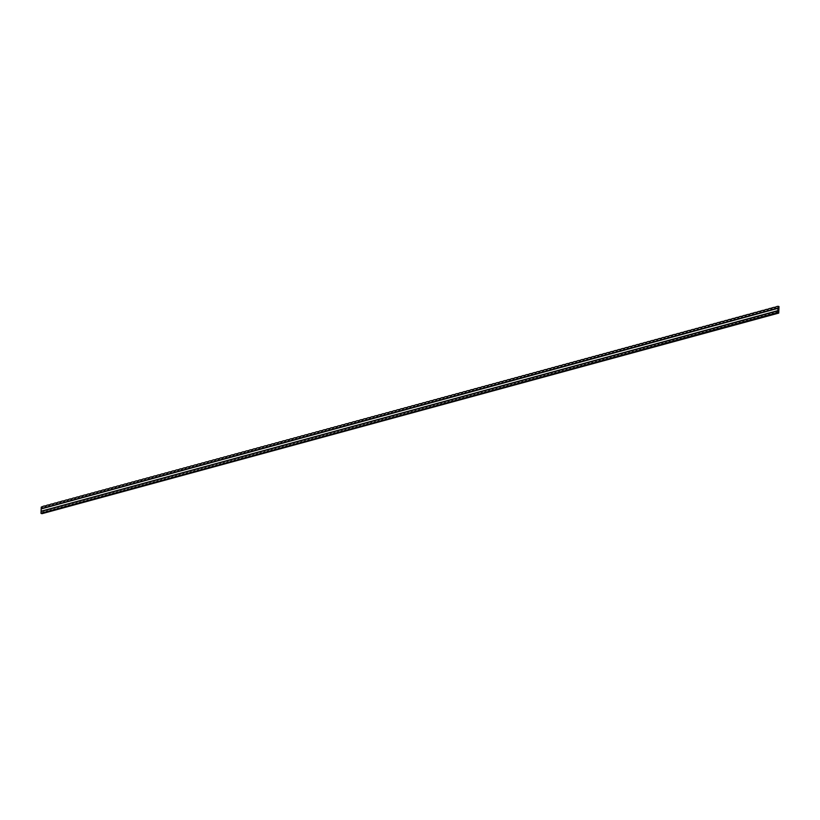 <?xml version="1.0" encoding="UTF-8"?>
<svg xmlns="http://www.w3.org/2000/svg" width="820" height="820" viewBox="0 0 820 820"><rect width="100%" height="100%" fill="white"/><g stroke="black" fill="none" stroke-linecap="round" stroke-linejoin="round"><path stroke-width="1.23" d="M41.082 511.219L777.852 310.636L777.944 308.34L41.174 508.923L41.082 511.219L777.842 310.954L41.195 511.424M778.016 306.588A3.126 2.091 109.6 0 1 777.698 306.516A3.126 2.091 109.6 0 1 777.421 306.383A3.126 0.984 -177.7 0 0 778.313 306.311L777.944 308.34M778.313 306.311L779 306.557L778.733 313.096L777.77 312.758L777.842 310.954M777.965 308.012L41.195 508.595L41.246 507.18A3.126 2.091 109.6 0 0 43.101 506.299L44.331 505.96A3.126 0.984 -177.7 0 0 46.791 505.294A3.126 2.091 109.6 0 1 44.608 506.104A3.126 2.091 109.6 0 1 44.331 505.96M777.421 306.383L776.191 306.721A3.126 2.091 109.6 0 1 774.018 307.52A3.126 2.091 109.6 0 1 773.731 307.387L772.512 307.726A3.126 2.091 109.6 0 1 770.328 308.525A3.126 2.091 109.6 0 1 770.052 308.392L768.822 308.72A3.126 2.091 109.6 0 1 766.649 309.529A3.126 2.091 109.6 0 1 766.372 309.396L765.142 309.724A3.126 2.091 109.6 0 1 762.969 310.534A3.126 2.091 109.6 0 1 762.682 310.39L761.452 310.729A3.126 2.091 109.6 0 1 759.279 311.538A3.126 2.091 109.6 0 1 759.002 311.395L757.772 311.733A3.126 2.091 109.6 0 1 755.599 312.533A3.126 2.091 109.6 0 1 755.312 312.399L754.092 312.738A3.126 2.091 109.6 0 1 751.909 313.537A3.126 2.091 109.6 0 1 751.632 313.404L750.402 313.742A3.126 2.091 109.6 0 1 748.229 314.542A3.126 2.091 109.6 0 1 747.953 314.409L746.723 314.736A3.126 2.091 109.6 0 1 744.55 315.546A3.126 2.091 109.6 0 1 744.263 315.413L743.033 315.741A3.126 2.091 109.6 0 1 740.86 316.551A3.126 2.091 109.6 0 1 740.583 316.417L739.353 316.745A3.126 2.091 109.6 0 1 737.18 317.555A3.126 2.091 109.6 0 1 736.893 317.412L735.673 317.75A3.126 2.091 109.6 0 1 733.49 318.549A3.126 2.091 109.6 0 1 733.213 318.416L731.983 318.755A3.126 2.091 109.6 0 1 729.81 319.554A3.126 2.091 109.6 0 1 729.533 319.421L728.303 319.759A3.126 2.091 109.6 0 1 726.13 320.558A3.126 2.091 109.6 0 1 725.843 320.425L724.614 320.763A3.126 2.091 109.6 0 1 722.441 321.563A3.126 2.091 109.6 0 1 722.164 321.43L720.934 321.758A3.126 2.091 109.6 0 1 718.761 322.567A3.126 2.091 109.6 0 1 718.474 322.434L717.254 322.762A3.126 2.091 109.6 0 1 715.071 323.572A3.126 2.091 109.6 0 1 714.794 323.428L713.564 323.767A3.126 2.091 109.6 0 1 711.391 324.577A3.126 2.091 109.6 0 1 711.114 324.433L709.884 324.771A3.126 2.091 109.6 0 1 707.711 325.571A3.126 2.091 109.6 0 1 707.424 325.438L706.194 325.776A3.126 2.091 109.6 0 1 704.021 326.575A3.126 2.091 109.6 0 1 703.745 326.442L702.514 326.78A3.126 2.091 109.6 0 1 700.341 327.58A3.126 2.091 109.6 0 1 700.054 327.446L698.835 327.774A3.126 2.091 109.6 0 1 696.651 328.584A3.126 2.091 109.6 0 1 696.375 328.451L695.145 328.779A3.126 2.091 109.6 0 1 692.972 329.589A3.126 2.091 109.6 0 1 692.695 329.455L691.465 329.784A3.126 2.091 109.6 0 1 689.292 330.593A3.126 2.091 109.6 0 1 689.005 330.45L687.775 330.788A3.126 2.091 109.6 0 1 685.602 331.587A3.126 2.091 109.6 0 1 685.325 331.454L684.095 331.792A3.126 2.091 109.6 0 1 681.922 332.592A3.126 2.091 109.6 0 1 681.635 332.459L680.415 332.797A3.126 2.091 109.6 0 1 678.232 333.596A3.126 2.091 109.6 0 1 677.955 333.463L676.726 333.801A3.126 2.091 109.6 0 1 674.553 334.601A3.126 2.091 109.6 0 1 674.276 334.468L673.046 334.796A3.126 2.091 109.6 0 1 670.873 335.606A3.126 2.091 109.6 0 1 670.586 335.472L669.356 335.8A3.126 2.091 109.6 0 1 667.183 336.61A3.126 2.091 109.6 0 1 666.906 336.466L665.676 336.805A3.126 2.091 109.6 0 1 663.503 337.614A3.126 2.091 109.6 0 1 663.216 337.471L661.996 337.809A3.126 2.091 109.6 0 1 659.813 338.609A3.126 2.091 109.6 0 1 659.536 338.476L658.306 338.814A3.126 2.091 109.6 0 1 656.133 339.613A3.126 2.091 109.6 0 1 655.856 339.48L654.626 339.818A3.126 2.091 109.6 0 1 652.453 340.618A3.126 2.091 109.6 0 1 652.166 340.484L650.936 340.812A3.126 2.091 109.6 0 1 648.764 341.622A3.126 2.091 109.6 0 1 648.487 341.489L647.257 341.817A3.126 2.091 109.6 0 1 645.084 342.627A3.126 2.091 109.6 0 1 644.797 342.493L643.577 342.821A3.126 2.091 109.6 0 1 641.394 343.631A3.126 2.091 109.6 0 1 641.117 343.488L639.887 343.826A3.126 2.091 109.6 0 1 637.714 344.625A3.126 2.091 109.6 0 1 637.437 344.492L636.207 344.83A3.126 2.091 109.6 0 1 634.034 345.63A3.126 2.091 109.6 0 1 633.747 345.497L632.517 345.835A3.126 2.091 109.6 0 1 630.344 346.635A3.126 2.091 109.6 0 1 630.067 346.501L628.837 346.839A3.126 2.091 109.6 0 1 626.664 347.639A3.126 2.091 109.6 0 1 626.377 347.506L625.158 347.834A3.126 2.091 109.6 0 1 622.974 348.643A3.126 2.091 109.6 0 1 622.698 348.51L621.468 348.838A3.126 2.091 109.6 0 1 619.295 349.648A3.126 2.091 109.6 0 1 619.018 349.505L617.788 349.843A3.126 2.091 109.6 0 1 615.615 350.652A3.126 2.091 109.6 0 1 615.328 350.509L614.098 350.847A3.126 2.091 109.6 0 1 611.925 351.647A3.126 2.091 109.6 0 1 611.648 351.513L610.418 351.852A3.126 2.091 109.6 0 1 608.245 352.651A3.126 2.091 109.6 0 1 607.958 352.518L606.739 352.856A3.126 2.091 109.6 0 1 604.555 353.656A3.126 2.091 109.6 0 1 604.278 353.522L603.048 353.851A3.126 2.091 109.6 0 1 600.875 354.66A3.126 2.091 109.6 0 1 600.599 354.527L599.369 354.855A3.126 2.091 109.6 0 1 597.185 355.665A3.126 2.091 109.6 0 1 596.909 355.531L595.679 355.859A3.126 2.091 109.6 0 1 593.506 356.669A3.126 2.091 109.6 0 1 593.229 356.526L591.999 356.864A3.126 2.091 109.6 0 1 589.826 357.663A3.126 2.091 109.6 0 1 589.539 357.53L588.319 357.868A3.126 2.091 109.6 0 1 586.136 358.668A3.126 2.091 109.6 0 1 585.859 358.535L584.629 358.873A3.126 2.091 109.6 0 1 582.456 359.672A3.126 2.091 109.6 0 1 582.179 359.539L580.949 359.877A3.126 2.091 109.6 0 1 578.766 360.677A3.126 2.091 109.6 0 1 578.489 360.544L577.259 360.872A3.126 2.091 109.6 0 1 575.086 361.681A3.126 2.091 109.6 0 1 574.81 361.548L573.58 361.876A3.126 2.091 109.6 0 1 571.407 362.686A3.126 2.091 109.6 0 1 571.12 362.542L569.9 362.881A3.126 2.091 109.6 0 1 567.717 363.69A3.126 2.091 109.6 0 1 567.44 363.547L566.21 363.885A3.126 2.091 109.6 0 1 564.037 364.685A3.126 2.091 109.6 0 1 563.76 364.551L562.53 364.89A3.126 2.091 109.6 0 1 560.347 365.689A3.126 2.091 109.6 0 1 560.07 365.556L558.84 365.894A3.126 2.091 109.6 0 1 556.667 366.694A3.126 2.091 109.6 0 1 556.39 366.56L555.16 366.888A3.126 2.091 109.6 0 1 552.987 367.698A3.126 2.091 109.6 0 1 552.701 367.565L551.481 367.893A3.126 2.091 109.6 0 1 549.297 368.703A3.126 2.091 109.6 0 1 549.021 368.569L547.791 368.897A3.126 2.091 109.6 0 1 545.618 369.707A3.126 2.091 109.6 0 1 545.341 369.564L544.111 369.902A3.126 2.091 109.6 0 1 541.928 370.702A3.126 2.091 109.6 0 1 541.651 370.568L540.421 370.906A3.126 2.091 109.6 0 1 538.248 371.706A3.126 2.091 109.6 0 1 537.971 371.573L536.741 371.911A3.126 2.091 109.6 0 1 534.568 372.71A3.126 2.091 109.6 0 1 534.281 372.577L533.061 372.915A3.126 2.091 109.6 0 1 530.878 373.715A3.126 2.091 109.6 0 1 530.601 373.582L529.371 373.91A3.126 2.091 109.6 0 1 527.198 374.719A3.126 2.091 109.6 0 1 526.922 374.586L525.692 374.914A3.126 2.091 109.6 0 1 523.508 375.724A3.126 2.091 109.6 0 1 523.232 375.58L522.002 375.919A3.126 2.091 109.6 0 1 519.829 376.728A3.126 2.091 109.6 0 1 519.552 376.585L518.322 376.923A3.126 2.091 109.6 0 1 516.149 377.723A3.126 2.091 109.6 0 1 515.862 377.589L514.642 377.928A3.126 2.091 109.6 0 1 512.459 378.727A3.126 2.091 109.6 0 1 512.182 378.594L510.952 378.932A3.126 2.091 109.6 0 1 508.779 379.732A3.126 2.091 109.6 0 1 508.502 379.598L507.272 379.926A3.126 2.091 109.6 0 1 505.089 380.736A3.126 2.091 109.6 0 1 504.812 380.603L503.582 380.931A3.126 2.091 109.6 0 1 501.409 381.741A3.126 2.091 109.6 0 1 501.133 381.607L499.903 381.935A3.126 2.091 109.6 0 1 497.73 382.745A3.126 2.091 109.6 0 1 497.443 382.602L496.223 382.94A3.126 2.091 109.6 0 1 494.04 383.739A3.126 2.091 109.6 0 1 493.763 383.606L492.533 383.944A3.126 2.091 109.6 0 1 490.36 384.744A3.126 2.091 109.6 0 1 490.083 384.611L488.853 384.949A3.126 2.091 109.6 0 1 486.67 385.748A3.126 2.091 109.6 0 1 486.393 385.615L485.163 385.953A3.126 2.091 109.6 0 1 482.99 386.753A3.126 2.091 109.6 0 1 482.713 386.62L481.483 386.948A3.126 2.091 109.6 0 1 479.31 387.757A3.126 2.091 109.6 0 1 479.023 387.624L477.804 387.952A3.126 2.091 109.6 0 1 475.62 388.762A3.126 2.091 109.6 0 1 475.344 388.618L474.114 388.957A3.126 2.091 109.6 0 1 471.941 389.766A3.126 2.091 109.6 0 1 471.664 389.623L470.434 389.961A3.126 2.091 109.6 0 1 468.251 390.761A3.126 2.091 109.6 0 1 467.974 390.627L466.744 390.966A3.126 2.091 109.6 0 1 464.571 391.765A3.126 2.091 109.6 0 1 464.294 391.632L463.064 391.97A3.126 2.091 109.6 0 1 460.891 392.77A3.126 2.091 109.6 0 1 460.604 392.636L459.384 392.964A3.126 2.091 109.6 0 1 457.201 393.774A3.126 2.091 109.6 0 1 456.924 393.641L455.694 393.969A3.126 2.091 109.6 0 1 453.521 394.779A3.126 2.091 109.6 0 1 453.245 394.645L452.015 394.973A3.126 2.091 109.6 0 1 449.831 395.783A3.126 2.091 109.6 0 1 449.555 395.64L448.325 395.978A3.126 2.091 109.6 0 1 446.152 396.777A3.126 2.091 109.6 0 1 445.875 396.644L444.645 396.982A3.126 2.091 109.6 0 1 442.472 397.782A3.126 2.091 109.6 0 1 442.185 397.649L440.965 397.987A3.126 2.091 109.6 0 1 438.782 398.786A3.126 2.091 109.6 0 1 438.505 398.653L437.275 398.991A3.126 2.091 109.6 0 1 435.102 399.791A3.126 2.091 109.6 0 1 434.825 399.658L433.595 399.986A3.126 2.091 109.6 0 1 431.412 400.795A3.126 2.091 109.6 0 1 431.135 400.662L429.905 400.99A3.126 2.091 109.6 0 1 427.732 401.8A3.126 2.091 109.6 0 1 427.456 401.656L426.226 401.995A3.126 2.091 109.6 0 1 424.053 402.804A3.126 2.091 109.6 0 1 423.766 402.661L422.546 402.999A3.126 2.091 109.6 0 1 420.363 403.799A3.126 2.091 109.6 0 1 420.086 403.665L418.856 404.004A3.126 2.091 109.6 0 1 416.683 404.803A3.126 2.091 109.6 0 1 416.406 404.67L415.176 405.008A3.126 2.091 109.6 0 1 412.993 405.808A3.126 2.091 109.6 0 1 412.716 405.674L411.486 406.002A3.126 2.091 109.6 0 1 409.313 406.812A3.126 2.091 109.6 0 1 409.036 406.679L407.806 407.007A3.126 2.091 109.6 0 1 405.633 407.817A3.126 2.091 109.6 0 1 405.346 407.683L404.127 408.011A3.126 2.091 109.6 0 1 401.943 408.821A3.126 2.091 109.6 0 1 401.667 408.678L400.437 409.016A3.126 2.091 109.6 0 1 398.264 409.815A3.126 2.091 109.6 0 1 397.987 409.682L396.757 410.02A3.126 2.091 109.6 0 1 394.574 410.82A3.126 2.091 109.6 0 1 394.297 410.687L393.067 411.025A3.126 2.091 109.6 0 1 390.894 411.824A3.126 2.091 109.6 0 1 390.617 411.691L389.387 412.029A3.126 2.091 109.6 0 1 387.214 412.829A3.126 2.091 109.6 0 1 386.927 412.696L385.707 413.024A3.126 2.091 109.6 0 1 383.524 413.833A3.126 2.091 109.6 0 1 383.247 413.7L382.017 414.028A3.126 2.091 109.6 0 1 379.844 414.838A3.126 2.091 109.6 0 1 379.568 414.694L378.338 415.033A3.126 2.091 109.6 0 1 376.154 415.842A3.126 2.091 109.6 0 1 375.878 415.699L374.648 416.037A3.126 2.091 109.6 0 1 372.475 416.837A3.126 2.091 109.6 0 1 372.198 416.703L370.968 417.042A3.126 2.091 109.6 0 1 368.795 417.841A3.126 2.091 109.6 0 1 368.508 417.708L367.288 418.046A3.126 2.091 109.6 0 1 365.105 418.846A3.126 2.091 109.6 0 1 364.828 418.712L363.598 419.04A3.126 2.091 109.6 0 1 361.425 419.85A3.126 2.091 109.6 0 1 361.148 419.717L359.918 420.045A3.126 2.091 109.6 0 1 357.735 420.855A3.126 2.091 109.6 0 1 357.458 420.721L356.228 421.049A3.126 2.091 109.6 0 1 354.055 421.859A3.126 2.091 109.6 0 1 353.779 421.716L352.549 422.054A3.126 2.091 109.6 0 1 350.376 422.853A3.126 2.091 109.6 0 1 350.089 422.72L348.869 423.058A3.126 2.091 109.6 0 1 346.686 423.858A3.126 2.091 109.6 0 1 346.409 423.725L345.179 424.063A3.126 2.091 109.6 0 1 343.006 424.862A3.126 2.091 109.6 0 1 342.729 424.729L341.499 425.067A3.126 2.091 109.6 0 1 339.316 425.867A3.126 2.091 109.6 0 1 339.039 425.734L337.809 426.062A3.126 2.091 109.6 0 1 335.636 426.871A3.126 2.091 109.6 0 1 335.359 426.738L334.13 427.066A3.126 2.091 109.6 0 1 331.957 427.876A3.126 2.091 109.6 0 1 331.669 427.732L330.45 428.071A3.126 2.091 109.6 0 1 328.266 428.88A3.126 2.091 109.6 0 1 327.99 428.737L326.76 429.075A3.126 2.091 109.6 0 1 324.587 429.875A3.126 2.091 109.6 0 1 324.31 429.741L323.08 430.08A3.126 2.091 109.6 0 1 320.897 430.879A3.126 2.091 109.6 0 1 320.62 430.746L319.39 431.084A3.126 2.091 109.6 0 1 317.217 431.884A3.126 2.091 109.6 0 1 316.94 431.75L315.71 432.078A3.126 2.091 109.6 0 1 313.537 432.888A3.126 2.091 109.6 0 1 313.25 432.755L312.03 433.083A3.126 2.091 109.6 0 1 309.847 433.893A3.126 2.091 109.6 0 1 309.57 433.759L308.34 434.087A3.126 2.091 109.6 0 1 306.167 434.897A3.126 2.091 109.6 0 1 305.891 434.754L304.661 435.092A3.126 2.091 109.6 0 1 302.478 435.891A3.126 2.091 109.6 0 1 302.201 435.758L300.971 436.096A3.126 2.091 109.6 0 1 298.798 436.896A3.126 2.091 109.6 0 1 298.521 436.763L297.291 437.101A3.126 2.091 109.6 0 1 295.118 437.9A3.126 2.091 109.6 0 1 294.831 437.767L293.611 438.106A3.126 2.091 109.6 0 1 291.428 438.905A3.126 2.091 109.6 0 1 291.151 438.772L289.921 439.1A3.126 2.091 109.6 0 1 287.748 439.909A3.126 2.091 109.6 0 1 287.471 439.776L286.241 440.104A3.126 2.091 109.6 0 1 284.058 440.914A3.126 2.091 109.6 0 1 283.781 440.77L282.551 441.109A3.126 2.091 109.6 0 1 280.378 441.918A3.126 2.091 109.6 0 1 280.102 441.775L278.872 442.113A3.126 2.091 109.6 0 1 276.699 442.913A3.126 2.091 109.6 0 1 276.412 442.779L275.192 443.118A3.126 2.091 109.6 0 1 273.009 443.917A3.126 2.091 109.6 0 1 272.732 443.784L271.502 444.122A3.126 2.091 109.6 0 1 269.329 444.922A3.126 2.091 109.6 0 1 269.052 444.788L267.822 445.116A3.126 2.091 109.6 0 1 265.639 445.926A3.126 2.091 109.6 0 1 265.362 445.793L264.132 446.121A3.126 2.091 109.6 0 1 261.959 446.931A3.126 2.091 109.6 0 1 261.683 446.797L260.452 447.125A3.126 2.091 109.6 0 1 258.279 447.935A3.126 2.091 109.6 0 1 257.992 447.792L256.773 448.13A3.126 2.091 109.6 0 1 254.589 448.929A3.126 2.091 109.6 0 1 254.313 448.796L253.083 449.134A3.126 2.091 109.6 0 1 250.91 449.934A3.126 2.091 109.6 0 1 250.633 449.801L249.403 450.139A3.126 2.091 109.6 0 1 247.22 450.938A3.126 2.091 109.6 0 1 246.943 450.805L245.713 451.143A3.126 2.091 109.6 0 1 243.54 451.943A3.126 2.091 109.6 0 1 243.263 451.81L242.033 452.138A3.126 2.091 109.6 0 1 239.86 452.947A3.126 2.091 109.6 0 1 239.573 452.814L238.353 453.142A3.126 2.091 109.6 0 1 236.17 453.952A3.126 2.091 109.6 0 1 235.893 453.808L234.663 454.147A3.126 2.091 109.6 0 1 232.49 454.956A3.126 2.091 109.6 0 1 232.214 454.813L230.984 455.151A3.126 2.091 109.6 0 1 228.8 455.951A3.126 2.091 109.6 0 1 228.524 455.817L227.294 456.156A3.126 2.091 109.6 0 1 225.121 456.955A3.126 2.091 109.6 0 1 224.844 456.822L223.614 457.16A3.126 2.091 109.6 0 1 221.441 457.96A3.126 2.091 109.6 0 1 221.154 457.827L219.934 458.154A3.126 2.091 109.6 0 1 217.751 458.964A3.126 2.091 109.6 0 1 217.474 458.831L216.244 459.159A3.126 2.091 109.6 0 1 214.071 459.969A3.126 2.091 109.6 0 1 213.794 459.835L212.564 460.163A3.126 2.091 109.6 0 1 210.381 460.973A3.126 2.091 109.6 0 1 210.104 460.83L208.874 461.168A3.126 2.091 109.6 0 1 206.701 461.967A3.126 2.091 109.6 0 1 206.425 461.834L205.195 462.172A3.126 2.091 109.6 0 1 203.022 462.972A3.126 2.091 109.6 0 1 202.735 462.839L201.515 463.177A3.126 2.091 109.6 0 1 199.332 463.976A3.126 2.091 109.6 0 1 199.055 463.843L197.825 464.181A3.126 2.091 109.6 0 1 195.652 464.981A3.126 2.091 109.6 0 1 195.375 464.848L194.145 465.176A3.126 2.091 109.6 0 1 191.962 465.985A3.126 2.091 109.6 0 1 191.685 465.852L190.455 466.18A3.126 2.091 109.6 0 1 188.282 466.99A3.126 2.091 109.6 0 1 188.005 466.846L186.775 467.185A3.126 2.091 109.6 0 1 184.602 467.994A3.126 2.091 109.6 0 1 184.315 467.851L183.096 468.189A3.126 2.091 109.6 0 1 180.912 468.989A3.126 2.091 109.6 0 1 180.636 468.855L179.406 469.194A3.126 2.091 109.6 0 1 177.233 469.993A3.126 2.091 109.6 0 1 176.956 469.86L175.726 470.198A3.126 2.091 109.6 0 1 173.543 470.998A3.126 2.091 109.6 0 1 173.266 470.864L172.036 471.192A3.126 2.091 109.6 0 1 169.863 472.002A3.126 2.091 109.6 0 1 169.586 471.869L168.356 472.197A3.126 2.091 109.6 0 1 166.183 473.007A3.126 2.091 109.6 0 1 165.896 472.873L164.676 473.202A3.126 2.091 109.6 0 1 162.493 474.011A3.126 2.091 109.6 0 1 162.216 473.868L160.986 474.206A3.126 2.091 109.6 0 1 158.813 475.005A3.126 2.091 109.6 0 1 158.537 474.872L157.307 475.21A3.126 2.091 109.6 0 1 155.123 476.01A3.126 2.091 109.6 0 1 154.847 475.877L153.617 476.215A3.126 2.091 109.6 0 1 151.444 477.014A3.126 2.091 109.6 0 1 151.167 476.881L149.937 477.219A3.126 2.091 109.6 0 1 147.764 478.019A3.126 2.091 109.6 0 1 147.477 477.886L146.257 478.214A3.126 2.091 109.6 0 1 144.074 479.023A3.126 2.091 109.6 0 1 143.797 478.89L142.567 479.218A3.126 2.091 109.6 0 1 140.394 480.028A3.126 2.091 109.6 0 1 140.117 479.884L138.887 480.223A3.126 2.091 109.6 0 1 136.704 481.032A3.126 2.091 109.6 0 1 136.427 480.889L135.197 481.227A3.126 2.091 109.6 0 1 133.024 482.027A3.126 2.091 109.6 0 1 132.748 481.893L131.518 482.232A3.126 2.091 109.6 0 1 129.345 483.031A3.126 2.091 109.6 0 1 129.058 482.898L127.838 483.236A3.126 2.091 109.6 0 1 125.655 484.036A3.126 2.091 109.6 0 1 125.378 483.902L124.148 484.23A3.126 2.091 109.6 0 1 121.975 485.04A3.126 2.091 109.6 0 1 121.698 484.907L120.468 485.235A3.126 2.091 109.6 0 1 118.285 486.045A3.126 2.091 109.6 0 1 118.008 485.911L116.778 486.239A3.126 2.091 109.6 0 1 114.605 487.049A3.126 2.091 109.6 0 1 114.328 486.906L113.098 487.244A3.126 2.091 109.6 0 1 110.925 488.043A3.126 2.091 109.6 0 1 110.638 487.91L109.419 488.248A3.126 2.091 109.6 0 1 107.236 489.048A3.126 2.091 109.6 0 1 106.959 488.915L105.729 489.253A3.126 2.091 109.6 0 1 103.556 490.053A3.126 2.091 109.6 0 1 103.279 489.919L102.049 490.257A3.126 2.091 109.6 0 1 99.866 491.057A3.126 2.091 109.6 0 1 99.589 490.924L98.359 491.252A3.126 2.091 109.6 0 1 96.186 492.061A3.126 2.091 109.6 0 1 95.909 491.928L94.679 492.256A3.126 2.091 109.6 0 1 92.506 493.066A3.126 2.091 109.6 0 1 92.219 492.922L90.999 493.261A3.126 2.091 109.6 0 1 88.816 494.07A3.126 2.091 109.6 0 1 88.539 493.927L87.309 494.265A3.126 2.091 109.6 0 1 85.136 495.065A3.126 2.091 109.6 0 1 84.86 494.931L83.63 495.27A3.126 2.091 109.6 0 1 81.446 496.069A3.126 2.091 109.6 0 1 81.17 495.936L79.94 496.274A3.126 2.091 109.6 0 1 77.767 497.074A3.126 2.091 109.6 0 1 77.49 496.94L76.26 497.268A3.126 2.091 109.6 0 1 74.087 498.078A3.126 2.091 109.6 0 1 73.8 497.945L72.58 498.273A3.126 2.091 109.6 0 1 70.397 499.083A3.126 2.091 109.6 0 1 70.12 498.949L68.89 499.277A3.126 2.091 109.6 0 1 66.717 500.087A3.126 2.091 109.6 0 1 66.44 499.944L65.21 500.282A3.126 2.091 109.6 0 1 63.027 501.081A3.126 2.091 109.6 0 1 62.75 500.948L61.52 501.286A3.126 2.091 109.6 0 1 59.347 502.086A3.126 2.091 109.6 0 1 59.071 501.953L57.841 502.291A3.126 2.091 109.6 0 1 55.668 503.09A3.126 2.091 109.6 0 1 55.381 502.957L54.161 503.295A3.126 2.091 109.6 0 1 51.978 504.095A3.126 2.091 109.6 0 1 51.701 503.962L50.471 504.29A3.126 2.091 109.6 0 1 48.298 505.099A3.126 2.091 109.6 0 1 48.021 504.966L46.791 505.294M778.733 313.096L41.963 513.689L41 513.34L41.072 511.547M41.359 507.18L41.543 506.903A3.126 0.984 -177.7 0 0 43.101 506.299M48.021 504.966A3.126 0.984 -177.7 0 0 50.471 504.29L50.471 504.29M51.701 503.962A3.126 0.984 -177.7 0 0 54.161 503.295L54.161 503.295M55.381 502.957A3.126 0.984 -177.7 0 0 57.841 502.291L57.841 502.291M59.071 501.953A3.126 0.984 -177.7 0 0 61.52 501.286L59.347 502.086M62.75 500.948A3.126 0.984 -177.7 0 0 65.21 500.282L65.21 500.282M66.44 499.944A3.126 0.984 -177.7 0 0 68.89 499.277L68.89 499.277M70.12 498.949A3.126 0.984 -177.7 0 0 72.58 498.273L72.58 498.273M73.8 497.945A3.126 0.984 -177.7 0 0 76.26 497.268M77.49 496.94A3.126 0.984 -177.7 0 0 79.94 496.274L79.94 496.274M81.17 495.936A3.126 0.984 -177.7 0 0 83.63 495.27L81.446 496.069M84.86 494.931A3.126 0.984 -177.7 0 0 87.309 494.265L87.309 494.265M88.539 493.927A3.126 0.984 -177.7 0 0 90.999 493.261L90.999 493.261M92.219 492.922A3.126 0.984 -177.7 0 0 94.679 492.256L94.679 492.256M95.909 491.928A3.126 0.984 -177.7 0 0 98.359 491.252L98.359 491.252M99.589 490.924A3.126 0.984 -177.7 0 0 102.049 490.257M103.279 489.919A3.126 0.984 -177.7 0 0 105.729 489.253L105.729 489.253M106.959 488.915A3.126 0.984 -177.7 0 0 109.419 488.248L109.419 488.248M110.638 487.91A3.126 0.984 -177.7 0 0 113.098 487.244L113.098 487.244M114.328 486.906A3.126 0.984 -177.7 0 0 116.778 486.239L116.778 486.239M118.008 485.911A3.126 0.984 -177.7 0 0 120.468 485.235L120.468 485.235M121.698 484.907A3.126 0.984 -177.7 0 0 124.148 484.23L124.148 484.23M125.378 483.902A3.126 0.984 -177.7 0 0 127.838 483.236M129.058 482.898A3.126 0.984 -177.7 0 0 131.518 482.232L131.518 482.232M132.748 481.893A3.126 0.984 -177.7 0 0 135.197 481.227L135.197 481.227M136.427 480.889A3.126 0.984 -177.7 0 0 138.887 480.223L138.887 480.223M140.117 479.884A3.126 0.984 -177.7 0 0 142.567 479.218M143.797 478.89A3.126 0.984 -177.7 0 0 146.257 478.214L146.257 478.214M147.477 477.886A3.126 0.984 -177.7 0 0 149.937 477.219L149.937 477.219M151.167 476.881A3.126 0.984 -177.7 0 0 153.617 476.215L153.617 476.215M154.847 475.877A3.126 0.984 -177.7 0 0 157.307 475.21L157.307 475.21M158.537 474.872A3.126 0.984 -177.7 0 0 160.986 474.206M162.216 473.868A3.126 0.984 -177.7 0 0 164.676 473.202M165.896 472.873A3.126 0.984 -177.7 0 0 168.356 472.197M169.586 471.869A3.126 0.984 -177.7 0 0 172.036 471.192M173.266 470.864A3.126 0.984 -177.7 0 0 175.726 470.198M176.956 469.86A3.126 0.984 -177.7 0 0 179.406 469.194M180.636 468.855A3.126 0.984 -177.7 0 0 183.096 468.189M184.315 467.851A3.126 0.984 -177.7 0 0 186.775 467.185M188.005 466.846A3.126 0.984 -177.7 0 0 190.455 466.18M191.685 465.852A3.126 0.984 -177.7 0 0 194.145 465.176M195.375 464.848A3.126 0.984 -177.7 0 0 197.825 464.181M199.055 463.843A3.126 0.984 -177.7 0 0 201.515 463.177M202.735 462.839A3.126 0.984 -177.7 0 0 205.195 462.172M206.425 461.834A3.126 0.984 -177.7 0 0 208.874 461.168M210.104 460.83A3.126 0.984 -177.7 0 0 212.564 460.163M213.794 459.835A3.126 0.984 -177.7 0 0 216.244 459.159M217.474 458.831A3.126 0.984 -177.7 0 0 219.934 458.154M221.154 457.827A3.126 0.984 -177.7 0 0 223.614 457.16M224.844 456.822A3.126 0.984 -177.7 0 0 227.294 456.156M228.524 455.817A3.126 0.984 -177.7 0 0 230.984 455.151M232.214 454.813A3.126 0.984 -177.7 0 0 234.663 454.147M235.893 453.808A3.126 0.984 -177.7 0 0 238.353 453.142M239.573 452.814A3.126 0.984 -177.7 0 0 242.033 452.138M243.263 451.81A3.126 0.984 -177.7 0 0 245.713 451.143M246.943 450.805A3.126 0.984 -177.7 0 0 249.403 450.139M250.633 449.801A3.126 0.984 -177.7 0 0 253.083 449.134M254.313 448.796A3.126 0.984 -177.7 0 0 256.773 448.13M257.992 447.792A3.126 0.984 -177.7 0 0 260.452 447.125M261.683 446.797A3.126 0.984 -177.7 0 0 264.132 446.121M265.362 445.793A3.126 0.984 -177.7 0 0 267.822 445.116M269.052 444.788A3.126 0.984 -177.7 0 0 271.502 444.122M272.732 443.784A3.126 0.984 -177.7 0 0 275.192 443.118M276.412 442.779A3.126 0.984 -177.7 0 0 278.872 442.113M280.102 441.775A3.126 0.984 -177.7 0 0 282.551 441.109M283.781 440.77A3.126 0.984 -177.7 0 0 286.241 440.104M287.471 439.776A3.126 0.984 -177.7 0 0 289.921 439.1M291.151 438.772A3.126 0.984 -177.7 0 0 293.611 438.106M294.831 437.767A3.126 0.984 -177.7 0 0 297.291 437.101M298.521 436.763A3.126 0.984 -177.7 0 0 300.971 436.096M302.201 435.758A3.126 0.984 -177.7 0 0 304.661 435.092M305.891 434.754A3.126 0.984 -177.7 0 0 308.34 434.087M309.57 433.759A3.126 0.984 -177.7 0 0 312.03 433.083M313.25 432.755A3.126 0.984 -177.7 0 0 315.71 432.078M316.94 431.75A3.126 0.984 -177.7 0 0 319.39 431.084M320.62 430.746A3.126 0.984 -177.7 0 0 323.08 430.08M324.31 429.741A3.126 0.984 -177.7 0 0 326.76 429.075M327.99 428.737A3.126 0.984 -177.7 0 0 330.45 428.071M331.669 427.732A3.126 0.984 -177.7 0 0 334.13 427.066M335.359 426.738A3.126 0.984 -177.7 0 0 337.809 426.062M339.039 425.734A3.126 0.984 -177.7 0 0 341.499 425.067M342.729 424.729A3.126 0.984 -177.7 0 0 345.179 424.063M346.409 423.725A3.126 0.984 -177.7 0 0 348.869 423.058M350.089 422.72A3.126 0.984 -177.7 0 0 352.549 422.054M353.779 421.716A3.126 0.984 -177.7 0 0 356.228 421.049M357.458 420.721A3.126 0.984 -177.7 0 0 359.918 420.045M361.148 419.717A3.126 0.984 -177.7 0 0 363.598 419.04M364.828 418.712A3.126 0.984 -177.7 0 0 367.288 418.046M368.508 417.708A3.126 0.984 -177.7 0 0 370.968 417.042M372.198 416.703A3.126 0.984 -177.7 0 0 374.648 416.037M375.878 415.699A3.126 0.984 -177.7 0 0 378.338 415.033M379.568 414.694A3.126 0.984 -177.7 0 0 382.017 414.028M383.247 413.7A3.126 0.984 -177.7 0 0 385.707 413.024M386.927 412.696A3.126 0.984 -177.7 0 0 389.387 412.029M390.617 411.691A3.126 0.984 -177.7 0 0 393.067 411.025M394.297 410.687A3.126 0.984 -177.7 0 0 396.757 410.02M397.987 409.682A3.126 0.984 -177.7 0 0 400.437 409.016M401.667 408.678A3.126 0.984 -177.7 0 0 404.127 408.011M405.346 407.683A3.126 0.984 -177.7 0 0 407.806 407.007M409.036 406.679A3.126 0.984 -177.7 0 0 411.486 406.002M412.716 405.674A3.126 0.984 -177.7 0 0 415.176 405.008M416.406 404.67A3.126 0.984 -177.7 0 0 418.856 404.004M420.086 403.665A3.126 0.984 -177.7 0 0 422.546 402.999M423.766 402.661A3.126 0.984 -177.7 0 0 426.226 401.995M427.456 401.656A3.126 0.984 -177.7 0 0 429.905 400.99M431.135 400.662A3.126 0.984 -177.7 0 0 433.595 399.986M434.825 399.658A3.126 0.984 -177.7 0 0 437.275 398.991M438.505 398.653A3.126 0.984 -177.7 0 0 440.965 397.987M442.185 397.649A3.126 0.984 -177.7 0 0 444.645 396.982M445.875 396.644A3.126 0.984 -177.7 0 0 448.325 395.978M449.555 395.64A3.126 0.984 -177.7 0 0 452.015 394.973M453.245 394.645A3.126 0.984 -177.7 0 0 455.694 393.969M456.924 393.641A3.126 0.984 -177.7 0 0 459.384 392.964M460.604 392.636A3.126 0.984 -177.7 0 0 463.064 391.97M464.294 391.632A3.126 0.984 -177.7 0 0 466.744 390.966M467.974 390.627A3.126 0.984 -177.7 0 0 470.434 389.961M471.664 389.623A3.126 0.984 -177.7 0 0 474.114 388.957M475.344 388.618A3.126 0.984 -177.7 0 0 477.804 387.952M479.023 387.624A3.126 0.984 -177.7 0 0 481.483 386.948M482.713 386.62A3.126 0.984 -177.7 0 0 485.163 385.953M486.393 385.615A3.126 0.984 -177.7 0 0 488.853 384.949M490.083 384.611A3.126 0.984 -177.7 0 0 492.533 383.944M493.763 383.606A3.126 0.984 -177.7 0 0 496.223 382.94M497.443 382.602A3.126 0.984 -177.7 0 0 499.903 381.935M501.133 381.607A3.126 0.984 -177.7 0 0 503.582 380.931M504.812 380.603A3.126 0.984 -177.7 0 0 507.272 379.926M508.502 379.598A3.126 0.984 -177.7 0 0 510.952 378.932M512.182 378.594A3.126 0.984 -177.7 0 0 514.642 377.928M515.862 377.589A3.126 0.984 -177.7 0 0 518.322 376.923M519.552 376.585A3.126 0.984 -177.7 0 0 522.002 375.919M523.232 375.58A3.126 0.984 -177.7 0 0 525.692 374.914M526.922 374.586A3.126 0.984 -177.7 0 0 529.371 373.91M530.601 373.582A3.126 0.984 -177.7 0 0 533.061 372.915M534.281 372.577A3.126 0.984 -177.7 0 0 536.741 371.911M537.971 371.573A3.126 0.984 -177.7 0 0 540.421 370.906M541.651 370.568A3.126 0.984 -177.7 0 0 544.111 369.902M545.341 369.564A3.126 0.984 -177.7 0 0 547.791 368.897M549.021 368.569A3.126 0.984 -177.7 0 0 551.481 367.893M552.701 367.565A3.126 0.984 -177.7 0 0 555.16 366.888M556.39 366.56A3.126 0.984 -177.7 0 0 558.84 365.894M560.07 365.556A3.126 0.984 -177.7 0 0 562.53 364.89M563.76 364.551A3.126 0.984 -177.7 0 0 566.21 363.885M567.44 363.547A3.126 0.984 -177.7 0 0 569.9 362.881M571.12 362.542A3.126 0.984 -177.7 0 0 573.58 361.876M574.81 361.548A3.126 0.984 -177.7 0 0 577.259 360.872M578.489 360.544A3.126 0.984 -177.7 0 0 580.949 359.877M582.179 359.539A3.126 0.984 -177.7 0 0 584.629 358.873M585.859 358.535A3.126 0.984 -177.7 0 0 588.319 357.868M589.539 357.53A3.126 0.984 -177.7 0 0 591.999 356.864M593.229 356.526A3.126 0.984 -177.7 0 0 595.679 355.859M596.909 355.531A3.126 0.984 -177.7 0 0 599.369 354.855M600.599 354.527A3.126 0.984 -177.7 0 0 603.048 353.851M604.278 353.522A3.126 0.984 -177.7 0 0 606.739 352.856M607.958 352.518A3.126 0.984 -177.7 0 0 610.418 351.852M611.648 351.513A3.126 0.984 -177.7 0 0 614.098 350.847M615.328 350.509A3.126 0.984 -177.7 0 0 617.788 349.843M619.018 349.505A3.126 0.984 -177.7 0 0 621.468 348.838M622.698 348.51A3.126 0.984 -177.7 0 0 625.158 347.834M626.377 347.506A3.126 0.984 -177.7 0 0 628.837 346.839M630.067 346.501A3.126 0.984 -177.7 0 0 632.517 345.835M633.747 345.497A3.126 0.984 -177.7 0 0 636.207 344.83M637.437 344.492A3.126 0.984 -177.7 0 0 639.887 343.826M641.117 343.488A3.126 0.984 -177.7 0 0 643.577 342.821M644.797 342.493A3.126 0.984 -177.7 0 0 647.257 341.817M648.487 341.489A3.126 0.984 -177.7 0 0 650.936 340.812M652.166 340.484A3.126 0.984 -177.7 0 0 654.626 339.818M655.856 339.48A3.126 0.984 -177.7 0 0 658.306 338.814M659.536 338.476A3.126 0.984 -177.7 0 0 661.996 337.809M663.216 337.471A3.126 0.984 -177.7 0 0 665.676 336.805L665.676 336.805M666.906 336.466A3.126 0.984 -177.7 0 0 669.356 335.8L669.356 335.8M670.586 335.472A3.126 0.984 -177.7 0 0 673.046 334.796L670.873 335.606M674.276 334.468A3.126 0.984 -177.7 0 0 676.726 333.801L676.726 333.801M677.955 333.463A3.126 0.984 -177.7 0 0 680.415 332.797L680.415 332.797M681.635 332.459A3.126 0.984 -177.7 0 0 684.095 331.792L684.095 331.792M685.325 331.454A3.126 0.984 -177.7 0 0 687.775 330.788L685.602 331.587M689.005 330.45A3.126 0.984 -177.7 0 0 691.465 329.784L691.465 329.784M692.695 329.455A3.126 0.984 -177.7 0 0 695.145 328.779L695.145 328.779M696.375 328.451A3.126 0.984 -177.7 0 0 698.835 327.774L698.835 327.774M700.054 327.446A3.126 0.984 -177.7 0 0 702.514 326.78L702.514 326.78M703.745 326.442A3.126 0.984 -177.7 0 0 706.194 325.776L706.194 325.776M707.424 325.438A3.126 0.984 -177.7 0 0 709.884 324.771L709.884 324.771M711.114 324.433A3.126 0.984 -177.7 0 0 713.564 323.767L713.564 323.767M714.794 323.428A3.126 0.984 -177.7 0 0 717.254 322.762L717.254 322.762M718.474 322.434A3.126 0.984 -177.7 0 0 720.934 321.758L718.761 322.567M722.164 321.43A3.126 0.984 -177.7 0 0 724.614 320.763L724.614 320.763M725.843 320.425A3.126 0.984 -177.7 0 0 728.303 319.759L728.303 319.759M729.533 319.421A3.126 0.984 -177.7 0 0 731.983 318.755L731.983 318.755M733.213 318.416A3.126 0.984 -177.7 0 0 735.673 317.75L735.673 317.75M736.893 317.412A3.126 0.984 -177.7 0 0 739.353 316.745L739.353 316.745M740.583 316.417A3.126 0.984 -177.7 0 0 743.033 315.741L743.033 315.741M744.263 315.413A3.126 0.984 -177.7 0 0 746.723 314.736L744.55 315.546M747.953 314.409A3.126 0.984 -177.7 0 0 750.402 313.742L750.402 313.742M751.632 313.404A3.126 0.984 -177.7 0 0 754.092 312.738L751.909 313.537M755.312 312.399A3.126 0.984 -177.7 0 0 757.772 311.733L757.772 311.733M759.002 311.395A3.126 0.984 -177.7 0 0 761.452 310.729L759.279 311.538M762.682 310.39A3.126 0.984 -177.7 0 0 765.142 309.724L765.142 309.724M766.372 309.396A3.126 0.984 -177.7 0 0 768.822 308.72L768.822 308.72M770.052 308.392A3.126 0.984 -177.7 0 0 772.512 307.726L770.328 308.525M773.731 307.387A3.126 0.984 -177.7 0 0 776.191 306.721L776.191 306.721M42.23 513.012A3.126 2.091 109.6 0 1 44.403 512.203A3.126 2.091 109.6 0 1 44.68 512.336A3.126 0.984 2.3 0 1 42.23 513.012L41 513.34M45.91 512.008A3.126 2.091 109.6 0 1 48.093 511.198A3.126 2.091 109.6 0 1 48.37 511.331A3.126 0.984 2.3 0 1 45.91 512.008L44.403 512.203M49.6 511.003A3.126 2.091 109.6 0 1 51.773 510.194A3.126 2.091 109.6 0 1 52.049 510.337A3.126 0.984 2.3 0 1 49.6 511.003L48.093 511.198M53.279 509.999A3.126 2.091 109.6 0 1 55.452 509.199A3.126 2.091 109.6 0 1 55.739 509.333A3.126 0.984 2.3 0 1 53.279 509.999L51.773 510.194M56.959 508.994A3.126 2.091 109.6 0 1 59.142 508.195A3.126 2.091 109.6 0 1 59.419 508.328A3.126 0.984 2.3 0 1 56.959 508.994L55.452 509.199M60.649 507.99A3.126 2.091 109.6 0 1 62.822 507.19A3.126 2.091 109.6 0 1 63.099 507.324A3.126 0.984 2.3 0 1 60.649 507.99L59.142 508.195M64.329 506.985A3.126 2.091 109.6 0 1 66.512 506.186A3.126 2.091 109.6 0 1 66.789 506.319A3.126 0.984 2.3 0 1 64.329 506.985L62.822 507.19M68.019 505.991A3.126 2.091 109.6 0 1 70.192 505.181A3.126 2.091 109.6 0 1 70.469 505.315A3.126 0.984 2.3 0 1 68.019 505.991L66.512 506.186M71.699 504.987A3.126 2.091 109.6 0 1 73.872 504.177A3.126 2.091 109.6 0 1 74.159 504.32A3.126 0.984 2.3 0 1 71.699 504.987L70.192 505.181M75.379 503.982A3.126 2.091 109.6 0 1 77.562 503.172A3.126 2.091 109.6 0 1 77.838 503.316A3.126 0.984 2.3 0 1 75.379 503.982L73.872 504.177M79.069 502.978A3.126 2.091 109.6 0 1 81.242 502.178A3.126 2.091 109.6 0 1 81.518 502.311A3.126 0.984 2.3 0 1 79.069 502.978L77.562 503.172M82.748 501.973A3.126 2.091 109.6 0 1 84.931 501.174A3.126 2.091 109.6 0 1 85.208 501.307A3.126 0.984 2.3 0 1 82.748 501.973L81.242 502.178M86.438 500.969A3.126 2.091 109.6 0 1 88.611 500.169A3.126 2.091 109.6 0 1 88.888 500.302A3.126 0.984 2.3 0 1 86.438 500.969L84.931 501.174M90.118 499.974A3.126 2.091 109.6 0 1 92.291 499.165A3.126 2.091 109.6 0 1 92.578 499.298A3.126 0.984 2.3 0 1 90.118 499.974L88.611 500.169M93.798 498.97A3.126 2.091 109.6 0 1 95.981 498.16A3.126 2.091 109.6 0 1 96.258 498.293A3.126 0.984 2.3 0 1 93.798 498.97L92.291 499.165M97.488 497.965A3.126 2.091 109.6 0 1 99.661 497.156A3.126 2.091 109.6 0 1 99.937 497.299A3.126 0.984 2.3 0 1 97.488 497.965L95.981 498.16M101.167 496.961A3.126 2.091 109.6 0 1 103.351 496.161A3.126 2.091 109.6 0 1 103.627 496.295A3.126 0.984 2.3 0 1 101.167 496.961L99.937 497.299M104.857 495.956A3.126 2.091 109.6 0 1 107.03 495.157A3.126 2.091 109.6 0 1 107.307 495.29A3.126 0.984 2.3 0 1 104.857 495.956L103.351 496.161M108.537 494.952A3.126 2.091 109.6 0 1 110.71 494.152A3.126 2.091 109.6 0 1 110.997 494.286A3.126 0.984 2.3 0 1 108.537 494.952L107.03 495.157M112.217 493.947A3.126 2.091 109.6 0 1 114.4 493.148A3.126 2.091 109.6 0 1 114.677 493.281A3.126 0.984 2.3 0 1 112.217 493.947L110.71 494.152M115.907 492.953A3.126 2.091 109.6 0 1 118.08 492.143A3.126 2.091 109.6 0 1 118.357 492.277A3.126 0.984 2.3 0 1 115.907 492.953L114.4 493.148M119.587 491.949A3.126 2.091 109.6 0 1 121.77 491.139A3.126 2.091 109.6 0 1 122.047 491.282A3.126 0.984 2.3 0 1 119.587 491.949L118.08 492.143M123.277 490.944A3.126 2.091 109.6 0 1 125.45 490.134A3.126 2.091 109.6 0 1 125.726 490.278A3.126 0.984 2.3 0 1 123.277 490.944L121.77 491.139M126.956 489.94A3.126 2.091 109.6 0 1 129.129 489.14A3.126 2.091 109.6 0 1 129.416 489.273A3.126 0.984 2.3 0 1 126.956 489.94L125.726 490.278M130.636 488.935A3.126 2.091 109.6 0 1 132.82 488.136A3.126 2.091 109.6 0 1 133.096 488.269A3.126 0.984 2.3 0 1 130.636 488.935L129.129 489.14M134.326 487.931A3.126 2.091 109.6 0 1 136.499 487.131A3.126 2.091 109.6 0 1 136.776 487.264A3.126 0.984 2.3 0 1 134.326 487.931L132.82 488.136M138.006 486.936A3.126 2.091 109.6 0 1 140.189 486.127A3.126 2.091 109.6 0 1 140.466 486.26A3.126 0.984 2.3 0 1 138.006 486.936L136.499 487.131M141.696 485.932A3.126 2.091 109.6 0 1 143.869 485.122A3.126 2.091 109.6 0 1 144.146 485.255A3.126 0.984 2.3 0 1 141.696 485.932L140.189 486.127M145.376 484.928A3.126 2.091 109.6 0 1 147.549 484.118A3.126 2.091 109.6 0 1 147.836 484.261A3.126 0.984 2.3 0 1 145.376 484.928L143.869 485.122M149.055 483.923A3.126 2.091 109.6 0 1 151.239 483.123A3.126 2.091 109.6 0 1 151.515 483.257A3.126 0.984 2.3 0 1 149.055 483.923L147.549 484.118M152.745 482.918A3.126 2.091 109.6 0 1 154.918 482.119A3.126 2.091 109.6 0 1 155.195 482.252A3.126 0.984 2.3 0 1 152.745 482.918L151.239 483.123M156.425 481.914A3.126 2.091 109.6 0 1 158.608 481.114A3.126 2.091 109.6 0 1 158.885 481.248A3.126 0.984 2.3 0 1 156.425 481.914L154.918 482.119M160.115 480.909A3.126 2.091 109.6 0 1 162.288 480.11A3.126 2.091 109.6 0 1 162.565 480.243A3.126 0.984 2.3 0 1 160.115 480.909L158.885 481.248M163.795 479.915A3.126 2.091 109.6 0 1 165.968 479.105A3.126 2.091 109.6 0 1 166.255 479.239A3.126 0.984 2.3 0 1 163.795 479.915L162.565 480.243M167.475 478.911A3.126 2.091 109.6 0 1 169.658 478.101A3.126 2.091 109.6 0 1 169.935 478.244A3.126 0.984 2.3 0 1 167.475 478.911L166.255 479.239M171.165 477.906A3.126 2.091 109.6 0 1 173.338 477.096A3.126 2.091 109.6 0 1 173.614 477.24A3.126 0.984 2.3 0 1 171.165 477.906L169.935 478.244M174.845 476.902A3.126 2.091 109.6 0 1 177.028 476.102A3.126 2.091 109.6 0 1 177.304 476.235A3.126 0.984 2.3 0 1 174.845 476.902L173.614 477.24M178.534 475.897A3.126 2.091 109.6 0 1 180.707 475.098A3.126 2.091 109.6 0 1 180.984 475.231A3.126 0.984 2.3 0 1 178.534 475.897L177.304 476.235M182.214 474.893A3.126 2.091 109.6 0 1 184.387 474.093A3.126 2.091 109.6 0 1 184.674 474.226A3.126 0.984 2.3 0 1 182.214 474.893L180.984 475.231M185.894 473.898A3.126 2.091 109.6 0 1 188.077 473.089A3.126 2.091 109.6 0 1 188.354 473.222A3.126 0.984 2.3 0 1 185.894 473.898L184.674 474.226M189.584 472.894A3.126 2.091 109.6 0 1 191.757 472.084A3.126 2.091 109.6 0 1 192.034 472.217A3.126 0.984 2.3 0 1 189.584 472.894L188.354 473.222M193.264 471.889A3.126 2.091 109.6 0 1 195.447 471.08A3.126 2.091 109.6 0 1 195.724 471.223A3.126 0.984 2.3 0 1 193.264 471.889L192.034 472.217M196.954 470.885A3.126 2.091 109.6 0 1 199.127 470.085A3.126 2.091 109.6 0 1 199.403 470.219A3.126 0.984 2.3 0 1 196.954 470.885L195.724 471.223M200.633 469.88A3.126 2.091 109.6 0 1 202.806 469.081A3.126 2.091 109.6 0 1 203.093 469.214A3.126 0.984 2.3 0 1 200.633 469.88L199.403 470.219M204.313 468.876A3.126 2.091 109.6 0 1 206.496 468.077A3.126 2.091 109.6 0 1 206.773 468.21A3.126 0.984 2.3 0 1 204.313 468.876L203.093 469.214M208.003 467.871A3.126 2.091 109.6 0 1 210.176 467.072A3.126 2.091 109.6 0 1 210.453 467.205A3.126 0.984 2.3 0 1 208.003 467.871L206.773 468.21M211.683 466.877A3.126 2.091 109.6 0 1 213.866 466.067A3.126 2.091 109.6 0 1 214.143 466.201A3.126 0.984 2.3 0 1 211.683 466.877L210.176 467.072M215.373 465.873A3.126 2.091 109.6 0 1 217.546 465.063A3.126 2.091 109.6 0 1 217.823 465.206A3.126 0.984 2.3 0 1 215.373 465.873L214.143 466.201M219.053 464.868A3.126 2.091 109.6 0 1 221.226 464.058A3.126 2.091 109.6 0 1 221.513 464.202A3.126 0.984 2.3 0 1 219.053 464.868L217.823 465.206M222.732 463.864A3.126 2.091 109.6 0 1 224.916 463.064A3.126 2.091 109.6 0 1 225.192 463.197A3.126 0.984 2.3 0 1 222.732 463.864L221.513 464.202M226.422 462.859A3.126 2.091 109.6 0 1 228.595 462.06A3.126 2.091 109.6 0 1 228.872 462.193A3.126 0.984 2.3 0 1 226.422 462.859L225.192 463.197M230.102 461.855A3.126 2.091 109.6 0 1 232.285 461.055A3.126 2.091 109.6 0 1 232.562 461.188A3.126 0.984 2.3 0 1 230.102 461.855L228.872 462.193M233.792 460.86A3.126 2.091 109.6 0 1 235.965 460.051A3.126 2.091 109.6 0 1 236.242 460.184A3.126 0.984 2.3 0 1 233.792 460.86L232.562 461.188M237.472 459.856A3.126 2.091 109.6 0 1 239.645 459.046A3.126 2.091 109.6 0 1 239.932 459.179A3.126 0.984 2.3 0 1 237.472 459.856L236.242 460.184M241.152 458.851A3.126 2.091 109.6 0 1 243.335 458.042A3.126 2.091 109.6 0 1 243.612 458.185A3.126 0.984 2.3 0 1 241.152 458.851L239.932 459.179M244.842 457.847A3.126 2.091 109.6 0 1 247.015 457.047A3.126 2.091 109.6 0 1 247.291 457.181A3.126 0.984 2.3 0 1 244.842 457.847L243.612 458.185M248.521 456.842A3.126 2.091 109.6 0 1 250.705 456.043A3.126 2.091 109.6 0 1 250.981 456.176A3.126 0.984 2.3 0 1 248.521 456.842L247.291 457.181M252.211 455.838A3.126 2.091 109.6 0 1 254.384 455.038A3.126 2.091 109.6 0 1 254.661 455.172A3.126 0.984 2.3 0 1 252.211 455.838L250.981 456.176M255.891 454.833A3.126 2.091 109.6 0 1 258.064 454.034A3.126 2.091 109.6 0 1 258.351 454.167A3.126 0.984 2.3 0 1 255.891 454.833L254.661 455.172M259.571 453.839A3.126 2.091 109.6 0 1 261.754 453.029A3.126 2.091 109.6 0 1 262.031 453.163A3.126 0.984 2.3 0 1 259.571 453.839L258.351 454.167M263.261 452.835A3.126 2.091 109.6 0 1 265.434 452.025A3.126 2.091 109.6 0 1 265.711 452.168A3.126 0.984 2.3 0 1 263.261 452.835L262.031 453.163M266.941 451.83A3.126 2.091 109.6 0 1 269.124 451.02A3.126 2.091 109.6 0 1 269.401 451.164A3.126 0.984 2.3 0 1 266.941 451.83L265.711 452.168M270.631 450.826A3.126 2.091 109.6 0 1 272.804 450.026A3.126 2.091 109.6 0 1 273.08 450.159A3.126 0.984 2.3 0 1 270.631 450.826L269.401 451.164M274.31 449.821A3.126 2.091 109.6 0 1 276.483 449.022A3.126 2.091 109.6 0 1 276.77 449.155A3.126 0.984 2.3 0 1 274.31 449.821L273.08 450.159M277.99 448.817A3.126 2.091 109.6 0 1 280.173 448.017A3.126 2.091 109.6 0 1 280.45 448.15A3.126 0.984 2.3 0 1 277.99 448.817L276.77 449.155M281.68 447.822A3.126 2.091 109.6 0 1 283.853 447.013A3.126 2.091 109.6 0 1 284.13 447.146A3.126 0.984 2.3 0 1 281.68 447.822L280.45 448.15M285.36 446.818A3.126 2.091 109.6 0 1 287.543 446.008A3.126 2.091 109.6 0 1 287.82 446.141A3.126 0.984 2.3 0 1 285.36 446.818L284.13 447.146M289.05 445.813A3.126 2.091 109.6 0 1 291.223 445.004A3.126 2.091 109.6 0 1 291.5 445.147A3.126 0.984 2.3 0 1 289.05 445.813L287.82 446.141M292.73 444.809A3.126 2.091 109.6 0 1 294.903 444.009A3.126 2.091 109.6 0 1 295.19 444.143A3.126 0.984 2.3 0 1 292.73 444.809L291.5 445.147M296.409 443.804A3.126 2.091 109.6 0 1 298.593 443.005A3.126 2.091 109.6 0 1 298.869 443.138A3.126 0.984 2.3 0 1 296.409 443.804L295.19 444.143M300.099 442.8A3.126 2.091 109.6 0 1 302.272 442A3.126 2.091 109.6 0 1 302.549 442.134A3.126 0.984 2.3 0 1 300.099 442.8L298.869 443.138M303.779 441.795A3.126 2.091 109.6 0 1 305.962 440.996A3.126 2.091 109.6 0 1 306.239 441.129A3.126 0.984 2.3 0 1 303.779 441.795L302.549 442.134M307.469 440.801A3.126 2.091 109.6 0 1 309.642 439.991A3.126 2.091 109.6 0 1 309.919 440.125A3.126 0.984 2.3 0 1 307.469 440.801L306.239 441.129M311.149 439.797A3.126 2.091 109.6 0 1 313.322 438.987A3.126 2.091 109.6 0 1 313.609 439.13A3.126 0.984 2.3 0 1 311.149 439.797L309.919 440.125M314.829 438.792A3.126 2.091 109.6 0 1 317.012 437.982A3.126 2.091 109.6 0 1 317.289 438.126A3.126 0.984 2.3 0 1 314.829 438.792L313.609 439.13M318.519 437.788A3.126 2.091 109.6 0 1 320.692 436.988A3.126 2.091 109.6 0 1 320.968 437.121A3.126 0.984 2.3 0 1 318.519 437.788L317.289 438.126M322.198 436.783A3.126 2.091 109.6 0 1 324.382 435.984A3.126 2.091 109.6 0 1 324.659 436.117A3.126 0.984 2.3 0 1 322.198 436.783L320.968 437.121M325.888 435.779A3.126 2.091 109.6 0 1 328.061 434.979A3.126 2.091 109.6 0 1 328.338 435.112A3.126 0.984 2.3 0 1 325.888 435.779L324.659 436.117M329.568 434.784A3.126 2.091 109.6 0 1 331.741 433.975A3.126 2.091 109.6 0 1 332.028 434.108A3.126 0.984 2.3 0 1 329.568 434.784L328.338 435.112M333.248 433.78A3.126 2.091 109.6 0 1 335.431 432.97A3.126 2.091 109.6 0 1 335.708 433.103A3.126 0.984 2.3 0 1 333.248 433.78L332.028 434.108M336.938 432.775A3.126 2.091 109.6 0 1 339.111 431.966A3.126 2.091 109.6 0 1 339.388 432.109A3.126 0.984 2.3 0 1 336.938 432.775L335.708 433.103M340.618 431.771A3.126 2.091 109.6 0 1 342.801 430.971A3.126 2.091 109.6 0 1 343.078 431.105A3.126 0.984 2.3 0 1 340.618 431.771L339.388 432.109M344.308 430.766A3.126 2.091 109.6 0 1 346.481 429.967A3.126 2.091 109.6 0 1 346.757 430.1A3.126 0.984 2.3 0 1 344.308 430.766L343.078 431.105M347.987 429.762A3.126 2.091 109.6 0 1 350.16 428.962A3.126 2.091 109.6 0 1 350.447 429.096A3.126 0.984 2.3 0 1 347.987 429.762L346.757 430.1M351.667 428.757A3.126 2.091 109.6 0 1 353.851 427.958A3.126 2.091 109.6 0 1 354.127 428.091A3.126 0.984 2.3 0 1 351.667 428.757L350.447 429.096M355.357 427.763A3.126 2.091 109.6 0 1 357.53 426.953A3.126 2.091 109.6 0 1 357.807 427.087A3.126 0.984 2.3 0 1 355.357 427.763L354.127 428.091M359.037 426.759A3.126 2.091 109.6 0 1 361.22 425.949A3.126 2.091 109.6 0 1 361.497 426.092A3.126 0.984 2.3 0 1 359.037 426.759L357.807 427.087M362.727 425.754A3.126 2.091 109.6 0 1 364.9 424.944A3.126 2.091 109.6 0 1 365.177 425.088A3.126 0.984 2.3 0 1 362.727 425.754L361.497 426.092M366.407 424.75A3.126 2.091 109.6 0 1 368.58 423.95A3.126 2.091 109.6 0 1 368.867 424.083A3.126 0.984 2.3 0 1 366.407 424.75L365.177 425.088M370.086 423.745A3.126 2.091 109.6 0 1 372.27 422.946A3.126 2.091 109.6 0 1 372.546 423.079A3.126 0.984 2.3 0 1 370.086 423.745L368.867 424.083M373.776 422.741A3.126 2.091 109.6 0 1 375.949 421.941A3.126 2.091 109.6 0 1 376.226 422.074A3.126 0.984 2.3 0 1 373.776 422.741L372.546 423.079M377.456 421.746A3.126 2.091 109.6 0 1 379.639 420.937A3.126 2.091 109.6 0 1 379.916 421.07A3.126 0.984 2.3 0 1 377.456 421.746L376.226 422.074M381.146 420.742A3.126 2.091 109.6 0 1 383.319 419.932A3.126 2.091 109.6 0 1 383.596 420.065A3.126 0.984 2.3 0 1 381.146 420.742L379.916 421.07M384.826 419.737A3.126 2.091 109.6 0 1 386.999 418.928A3.126 2.091 109.6 0 1 387.286 419.071A3.126 0.984 2.3 0 1 384.826 419.737L383.596 420.065M388.506 418.733A3.126 2.091 109.6 0 1 390.689 417.933A3.126 2.091 109.6 0 1 390.966 418.067A3.126 0.984 2.3 0 1 388.506 418.733L387.286 419.071M392.196 417.728A3.126 2.091 109.6 0 1 394.369 416.929A3.126 2.091 109.6 0 1 394.645 417.062A3.126 0.984 2.3 0 1 392.196 417.728L390.966 418.067M395.875 416.724A3.126 2.091 109.6 0 1 398.059 415.924A3.126 2.091 109.6 0 1 398.335 416.058A3.126 0.984 2.3 0 1 395.875 416.724L394.645 417.062M399.565 415.719A3.126 2.091 109.6 0 1 401.738 414.92A3.126 2.091 109.6 0 1 402.015 415.053A3.126 0.984 2.3 0 1 399.565 415.719L398.335 416.058M403.245 414.725A3.126 2.091 109.6 0 1 405.418 413.915A3.126 2.091 109.6 0 1 405.705 414.049A3.126 0.984 2.3 0 1 403.245 414.725L402.015 415.053M406.925 413.721A3.126 2.091 109.6 0 1 409.108 412.911A3.126 2.091 109.6 0 1 409.385 413.054A3.126 0.984 2.3 0 1 406.925 413.721L405.705 414.049M410.615 412.716A3.126 2.091 109.6 0 1 412.788 411.906A3.126 2.091 109.6 0 1 413.065 412.05A3.126 0.984 2.3 0 1 410.615 412.716L409.385 413.054M414.295 411.712A3.126 2.091 109.6 0 1 416.478 410.912A3.126 2.091 109.6 0 1 416.755 411.045A3.126 0.984 2.3 0 1 414.295 411.712L413.065 412.05M417.985 410.707A3.126 2.091 109.6 0 1 420.158 409.908A3.126 2.091 109.6 0 1 420.434 410.041A3.126 0.984 2.3 0 1 417.985 410.707L416.755 411.045M421.664 409.703A3.126 2.091 109.6 0 1 423.837 408.903A3.126 2.091 109.6 0 1 424.124 409.036A3.126 0.984 2.3 0 1 421.664 409.703L420.434 410.041M425.344 408.708A3.126 2.091 109.6 0 1 427.527 407.899A3.126 2.091 109.6 0 1 427.804 408.032A3.126 0.984 2.3 0 1 425.344 408.708L424.124 409.036M429.034 407.704A3.126 2.091 109.6 0 1 431.207 406.894A3.126 2.091 109.6 0 1 431.484 407.027A3.126 0.984 2.3 0 1 429.034 407.704L427.804 408.032M432.714 406.699A3.126 2.091 109.6 0 1 434.897 405.89A3.126 2.091 109.6 0 1 435.174 406.033A3.126 0.984 2.3 0 1 432.714 406.699L431.484 407.027M436.404 405.695A3.126 2.091 109.6 0 1 438.577 404.895A3.126 2.091 109.6 0 1 438.854 405.029A3.126 0.984 2.3 0 1 436.404 405.695L435.174 406.033M440.084 404.69A3.126 2.091 109.6 0 1 442.257 403.891A3.126 2.091 109.6 0 1 442.544 404.024A3.126 0.984 2.3 0 1 440.084 404.69L438.854 405.029M443.763 403.686A3.126 2.091 109.6 0 1 445.947 402.886A3.126 2.091 109.6 0 1 446.223 403.02A3.126 0.984 2.3 0 1 443.763 403.686L442.544 404.024M447.453 402.681A3.126 2.091 109.6 0 1 449.626 401.882A3.126 2.091 109.6 0 1 449.903 402.015A3.126 0.984 2.3 0 1 447.453 402.681L446.223 403.02M451.133 401.687A3.126 2.091 109.6 0 1 453.316 400.877A3.126 2.091 109.6 0 1 453.593 401.011A3.126 0.984 2.3 0 1 451.133 401.687L449.903 402.015M454.823 400.683A3.126 2.091 109.6 0 1 456.996 399.873A3.126 2.091 109.6 0 1 457.273 400.016A3.126 0.984 2.3 0 1 454.823 400.683L453.593 401.011M458.503 399.678A3.126 2.091 109.6 0 1 460.676 398.868A3.126 2.091 109.6 0 1 460.963 399.012A3.126 0.984 2.3 0 1 458.503 399.678L457.273 400.016M462.183 398.674A3.126 2.091 109.6 0 1 464.366 397.874A3.126 2.091 109.6 0 1 464.643 398.007A3.126 0.984 2.3 0 1 462.183 398.674L460.963 399.012M465.873 397.669A3.126 2.091 109.6 0 1 468.046 396.87A3.126 2.091 109.6 0 1 468.322 397.003A3.126 0.984 2.3 0 1 465.873 397.669L464.643 398.007M469.553 396.665A3.126 2.091 109.6 0 1 471.736 395.865A3.126 2.091 109.6 0 1 472.012 395.998A3.126 0.984 2.3 0 1 469.553 396.665L468.322 397.003M473.242 395.67A3.126 2.091 109.6 0 1 475.415 394.861A3.126 2.091 109.6 0 1 475.692 394.994A3.126 0.984 2.3 0 1 473.242 395.67L472.012 395.998M476.922 394.666A3.126 2.091 109.6 0 1 479.095 393.856A3.126 2.091 109.6 0 1 479.382 393.989A3.126 0.984 2.3 0 1 476.922 394.666L475.692 394.994M480.602 393.661A3.126 2.091 109.6 0 1 482.785 392.852A3.126 2.091 109.6 0 1 483.062 392.995A3.126 0.984 2.3 0 1 480.602 393.661L479.382 393.989M484.292 392.657A3.126 2.091 109.6 0 1 486.465 391.857A3.126 2.091 109.6 0 1 486.742 391.991A3.126 0.984 2.3 0 1 484.292 392.657L483.062 392.995M487.972 391.652A3.126 2.091 109.6 0 1 490.155 390.853A3.126 2.091 109.6 0 1 490.432 390.986A3.126 0.984 2.3 0 1 487.972 391.652L486.742 391.991M491.662 390.648A3.126 2.091 109.6 0 1 493.835 389.848A3.126 2.091 109.6 0 1 494.111 389.982A3.126 0.984 2.3 0 1 491.662 390.648L490.432 390.986M495.341 389.643A3.126 2.091 109.6 0 1 497.514 388.844A3.126 2.091 109.6 0 1 497.801 388.977A3.126 0.984 2.3 0 1 495.341 389.643L494.111 389.982M499.021 388.649A3.126 2.091 109.6 0 1 501.204 387.839A3.126 2.091 109.6 0 1 501.481 387.973A3.126 0.984 2.3 0 1 499.021 388.649L497.801 388.977M502.711 387.645A3.126 2.091 109.6 0 1 504.884 386.835A3.126 2.091 109.6 0 1 505.161 386.978A3.126 0.984 2.3 0 1 502.711 387.645L501.481 387.973M506.391 386.64A3.126 2.091 109.6 0 1 508.574 385.83A3.126 2.091 109.6 0 1 508.851 385.974A3.126 0.984 2.3 0 1 506.391 386.64L505.161 386.978M510.081 385.636A3.126 2.091 109.6 0 1 512.254 384.836A3.126 2.091 109.6 0 1 512.531 384.969A3.126 0.984 2.3 0 1 510.081 385.636L508.851 385.974M513.761 384.631A3.126 2.091 109.6 0 1 515.934 383.832A3.126 2.091 109.6 0 1 516.221 383.965A3.126 0.984 2.3 0 1 513.761 384.631L512.531 384.969M517.44 383.627A3.126 2.091 109.6 0 1 519.624 382.827A3.126 2.091 109.6 0 1 519.9 382.96A3.126 0.984 2.3 0 1 517.44 383.627L516.221 383.965M521.13 382.632A3.126 2.091 109.6 0 1 523.303 381.823A3.126 2.091 109.6 0 1 523.58 381.956A3.126 0.984 2.3 0 1 521.13 382.632L519.9 382.96M524.81 381.628A3.126 2.091 109.6 0 1 526.993 380.818A3.126 2.091 109.6 0 1 527.27 380.952A3.126 0.984 2.3 0 1 524.81 381.628L523.58 381.956M528.5 380.623A3.126 2.091 109.6 0 1 530.673 379.814A3.126 2.091 109.6 0 1 530.95 379.957A3.126 0.984 2.3 0 1 528.5 380.623L527.27 380.952M532.18 379.619A3.126 2.091 109.6 0 1 534.353 378.819A3.126 2.091 109.6 0 1 534.64 378.953A3.126 0.984 2.3 0 1 532.18 379.619L530.95 379.957M535.86 378.614A3.126 2.091 109.6 0 1 538.043 377.815A3.126 2.091 109.6 0 1 538.32 377.948A3.126 0.984 2.3 0 1 535.86 378.614L534.64 378.953M539.55 377.61A3.126 2.091 109.6 0 1 541.723 376.81A3.126 2.091 109.6 0 1 541.999 376.944A3.126 0.984 2.3 0 1 539.55 377.61L538.32 377.948M543.229 376.606A3.126 2.091 109.6 0 1 545.413 375.806A3.126 2.091 109.6 0 1 545.689 375.939A3.126 0.984 2.3 0 1 543.229 376.606L541.999 376.944M546.919 375.611A3.126 2.091 109.6 0 1 549.092 374.801A3.126 2.091 109.6 0 1 549.369 374.935A3.126 0.984 2.3 0 1 546.919 375.611L545.689 375.939M550.599 374.607A3.126 2.091 109.6 0 1 552.772 373.797A3.126 2.091 109.6 0 1 553.059 373.94A3.126 0.984 2.3 0 1 550.599 374.607L549.369 374.935M554.279 373.602A3.126 2.091 109.6 0 1 556.462 372.792A3.126 2.091 109.6 0 1 556.739 372.936A3.126 0.984 2.3 0 1 554.279 373.602L553.059 373.94M557.969 372.598A3.126 2.091 109.6 0 1 560.142 371.798A3.126 2.091 109.6 0 1 560.419 371.931A3.126 0.984 2.3 0 1 557.969 372.598L556.739 372.936M561.649 371.593A3.126 2.091 109.6 0 1 563.832 370.794A3.126 2.091 109.6 0 1 564.109 370.927A3.126 0.984 2.3 0 1 561.649 371.593L560.419 371.931M565.339 370.589A3.126 2.091 109.6 0 1 567.512 369.789A3.126 2.091 109.6 0 1 567.788 369.922A3.126 0.984 2.3 0 1 565.339 370.589L564.109 370.927M569.018 369.594A3.126 2.091 109.6 0 1 571.191 368.785A3.126 2.091 109.6 0 1 571.478 368.918A3.126 0.984 2.3 0 1 569.018 369.594L567.788 369.922M572.698 368.59A3.126 2.091 109.6 0 1 574.881 367.78A3.126 2.091 109.6 0 1 575.158 367.913A3.126 0.984 2.3 0 1 572.698 368.59L571.478 368.918M576.388 367.585A3.126 2.091 109.6 0 1 578.561 366.776A3.126 2.091 109.6 0 1 578.838 366.919A3.126 0.984 2.3 0 1 576.388 367.585L575.158 367.913M580.068 366.581A3.126 2.091 109.6 0 1 582.251 365.781A3.126 2.091 109.6 0 1 582.528 365.915A3.126 0.984 2.3 0 1 580.068 366.581L578.838 366.919M583.758 365.577A3.126 2.091 109.6 0 1 585.931 364.777A3.126 2.091 109.6 0 1 586.208 364.91A3.126 0.984 2.3 0 1 583.758 365.577L582.528 365.915M587.438 364.572A3.126 2.091 109.6 0 1 589.611 363.772A3.126 2.091 109.6 0 1 589.898 363.906A3.126 0.984 2.3 0 1 587.438 364.572L586.208 364.91M591.117 363.567A3.126 2.091 109.6 0 1 593.301 362.768A3.126 2.091 109.6 0 1 593.577 362.901A3.126 0.984 2.3 0 1 591.117 363.567L589.898 363.906M594.807 362.573A3.126 2.091 109.6 0 1 596.98 361.763A3.126 2.091 109.6 0 1 597.257 361.897A3.126 0.984 2.3 0 1 594.807 362.573L593.577 362.901M598.487 361.569A3.126 2.091 109.6 0 1 600.67 360.759A3.126 2.091 109.6 0 1 600.947 360.902A3.126 0.984 2.3 0 1 598.487 361.569L597.257 361.897M602.177 360.564A3.126 2.091 109.6 0 1 604.35 359.755A3.126 2.091 109.6 0 1 604.627 359.898A3.126 0.984 2.3 0 1 602.177 360.564L600.947 360.902M605.857 359.56A3.126 2.091 109.6 0 1 608.03 358.76A3.126 2.091 109.6 0 1 608.317 358.893A3.126 0.984 2.3 0 1 605.857 359.56L604.627 359.898M609.537 358.555A3.126 2.091 109.6 0 1 611.72 357.756A3.126 2.091 109.6 0 1 611.997 357.889A3.126 0.984 2.3 0 1 609.537 358.555L608.317 358.893M613.227 357.551A3.126 2.091 109.6 0 1 615.4 356.751A3.126 2.091 109.6 0 1 615.687 356.885A3.126 0.984 2.3 0 1 613.227 357.551L611.997 357.889M616.906 356.556A3.126 2.091 109.6 0 1 619.09 355.747A3.126 2.091 109.6 0 1 619.366 355.88A3.126 0.984 2.3 0 1 616.906 356.556L615.687 356.885M620.596 355.552A3.126 2.091 109.6 0 1 622.769 354.742A3.126 2.091 109.6 0 1 623.046 354.875A3.126 0.984 2.3 0 1 620.596 355.552L619.366 355.88M624.276 354.547A3.126 2.091 109.6 0 1 626.449 353.738A3.126 2.091 109.6 0 1 626.736 353.881A3.126 0.984 2.3 0 1 624.276 354.547L623.046 354.875M627.966 353.543A3.126 2.091 109.6 0 1 630.139 352.743A3.126 2.091 109.6 0 1 630.416 352.877A3.126 0.984 2.3 0 1 627.966 353.543L626.736 353.881M631.646 352.538A3.126 2.091 109.6 0 1 633.819 351.739A3.126 2.091 109.6 0 1 634.106 351.872A3.126 0.984 2.3 0 1 631.646 352.538L630.416 352.877M635.326 351.534A3.126 2.091 109.6 0 1 637.509 350.734A3.126 2.091 109.6 0 1 637.786 350.868A3.126 0.984 2.3 0 1 635.326 351.534L634.106 351.872M639.016 350.529A3.126 2.091 109.6 0 1 641.189 349.73A3.126 2.091 109.6 0 1 641.466 349.863A3.126 0.984 2.3 0 1 639.016 350.529L637.786 350.868M642.695 349.535A3.126 2.091 109.6 0 1 644.868 348.726A3.126 2.091 109.6 0 1 645.155 348.859A3.126 0.984 2.3 0 1 642.695 349.535L641.466 349.863M646.385 348.531A3.126 2.091 109.6 0 1 648.558 347.721A3.126 2.091 109.6 0 1 648.835 347.864A3.126 0.984 2.3 0 1 646.385 348.531L645.155 348.859M650.065 347.526A3.126 2.091 109.6 0 1 652.238 346.716A3.126 2.091 109.6 0 1 652.525 346.86A3.126 0.984 2.3 0 1 650.065 347.526L648.835 347.864M653.745 346.522A3.126 2.091 109.6 0 1 655.928 345.722A3.126 2.091 109.6 0 1 656.205 345.856A3.126 0.984 2.3 0 1 653.745 346.522L652.525 346.86M657.435 345.517A3.126 2.091 109.6 0 1 659.608 344.718A3.126 2.091 109.6 0 1 659.885 344.851A3.126 0.984 2.3 0 1 657.435 345.517L656.205 345.856M661.115 344.513A3.126 2.091 109.6 0 1 663.288 343.713A3.126 2.091 109.6 0 1 663.575 343.846A3.126 0.984 2.3 0 1 661.115 344.513L659.885 344.851M664.805 343.518A3.126 2.091 109.6 0 1 666.978 342.709A3.126 2.091 109.6 0 1 667.255 342.842A3.126 0.984 2.3 0 1 664.805 343.518L663.288 343.713M668.484 342.514A3.126 2.091 109.6 0 1 670.657 341.704A3.126 2.091 109.6 0 1 670.944 341.837A3.126 0.984 2.3 0 1 668.484 342.514L666.978 342.709M672.164 341.51A3.126 2.091 109.6 0 1 674.347 340.7A3.126 2.091 109.6 0 1 674.624 340.843A3.126 0.984 2.3 0 1 672.164 341.51L670.657 341.704M675.854 340.505A3.126 2.091 109.6 0 1 678.027 339.705A3.126 2.091 109.6 0 1 678.304 339.839A3.126 0.984 2.3 0 1 675.854 340.505L674.347 340.7M679.534 339.5A3.126 2.091 109.6 0 1 681.707 338.701A3.126 2.091 109.6 0 1 681.994 338.834A3.126 0.984 2.3 0 1 679.534 339.5L678.027 339.705M683.224 338.496A3.126 2.091 109.6 0 1 685.397 337.696A3.126 2.091 109.6 0 1 685.674 337.83A3.126 0.984 2.3 0 1 683.224 338.496L681.707 338.701M686.904 337.491A3.126 2.091 109.6 0 1 689.077 336.692A3.126 2.091 109.6 0 1 689.364 336.825A3.126 0.984 2.3 0 1 686.904 337.491L685.397 337.696M690.583 336.497A3.126 2.091 109.6 0 1 692.767 335.687A3.126 2.091 109.6 0 1 693.043 335.821A3.126 0.984 2.3 0 1 690.583 336.497L689.077 336.692M694.274 335.493A3.126 2.091 109.6 0 1 696.447 334.683A3.126 2.091 109.6 0 1 696.723 334.827A3.126 0.984 2.3 0 1 694.274 335.493L692.767 335.687M697.953 334.488A3.126 2.091 109.6 0 1 700.126 333.678A3.126 2.091 109.6 0 1 700.413 333.822A3.126 0.984 2.3 0 1 697.953 334.488L696.447 334.683M701.643 333.484A3.126 2.091 109.6 0 1 703.816 332.684A3.126 2.091 109.6 0 1 704.093 332.817A3.126 0.984 2.3 0 1 701.643 333.484L700.126 333.678M705.323 332.479A3.126 2.091 109.6 0 1 707.496 331.68A3.126 2.091 109.6 0 1 707.783 331.813A3.126 0.984 2.3 0 1 705.323 332.479L703.816 332.684M709.003 331.475A3.126 2.091 109.6 0 1 711.186 330.675A3.126 2.091 109.6 0 1 711.463 330.808A3.126 0.984 2.3 0 1 709.003 331.475L707.496 331.68M712.693 330.481A3.126 2.091 109.6 0 1 714.866 329.671A3.126 2.091 109.6 0 1 715.143 329.804A3.126 0.984 2.3 0 1 712.693 330.481L711.186 330.675M716.372 329.476A3.126 2.091 109.6 0 1 718.545 328.666A3.126 2.091 109.6 0 1 718.832 328.799A3.126 0.984 2.3 0 1 716.372 329.476L714.866 329.671M720.062 328.471A3.126 2.091 109.6 0 1 722.235 327.662A3.126 2.091 109.6 0 1 722.512 327.805A3.126 0.984 2.3 0 1 720.062 328.471L718.545 328.666M723.742 327.467A3.126 2.091 109.6 0 1 725.915 326.667A3.126 2.091 109.6 0 1 726.202 326.801A3.126 0.984 2.3 0 1 723.742 327.467L722.235 327.662M727.422 326.462A3.126 2.091 109.6 0 1 729.605 325.663A3.126 2.091 109.6 0 1 729.882 325.796A3.126 0.984 2.3 0 1 727.422 326.462L725.915 326.667M731.112 325.458A3.126 2.091 109.6 0 1 733.285 324.659A3.126 2.091 109.6 0 1 733.562 324.792A3.126 0.984 2.3 0 1 731.112 325.458L729.605 325.663M734.792 324.454A3.126 2.091 109.6 0 1 736.965 323.654A3.126 2.091 109.6 0 1 737.252 323.787A3.126 0.984 2.3 0 1 734.792 324.454L733.285 324.659M738.482 323.459A3.126 2.091 109.6 0 1 740.655 322.649A3.126 2.091 109.6 0 1 740.931 322.783A3.126 0.984 2.3 0 1 738.482 323.459L736.965 323.654M742.161 322.455A3.126 2.091 109.6 0 1 744.334 321.645A3.126 2.091 109.6 0 1 744.621 321.788A3.126 0.984 2.3 0 1 742.161 322.455L740.655 322.649M745.841 321.45A3.126 2.091 109.6 0 1 748.024 320.64A3.126 2.091 109.6 0 1 748.301 320.784A3.126 0.984 2.3 0 1 745.841 321.45L744.334 321.645M749.531 320.446A3.126 2.091 109.6 0 1 751.704 319.646A3.126 2.091 109.6 0 1 751.981 319.779A3.126 0.984 2.3 0 1 749.531 320.446L748.024 320.64M753.211 319.441A3.126 2.091 109.6 0 1 755.384 318.642A3.126 2.091 109.6 0 1 755.671 318.775A3.126 0.984 2.3 0 1 753.211 319.441L751.704 319.646M756.901 318.437A3.126 2.091 109.6 0 1 759.074 317.637A3.126 2.091 109.6 0 1 759.351 317.77A3.126 0.984 2.3 0 1 756.901 318.437L755.384 318.642M760.581 317.442A3.126 2.091 109.6 0 1 762.754 316.633A3.126 2.091 109.6 0 1 763.041 316.766A3.126 0.984 2.3 0 1 760.581 317.442L759.074 317.637M764.26 316.438A3.126 2.091 109.6 0 1 766.444 315.628A3.126 2.091 109.6 0 1 766.72 315.761A3.126 0.984 2.3 0 1 764.26 316.438L762.754 316.633M767.95 315.433A3.126 2.091 109.6 0 1 770.123 314.624A3.126 2.091 109.6 0 1 770.4 314.767A3.126 0.984 2.3 0 1 767.95 315.433L766.444 315.628M771.63 314.429A3.126 2.091 109.6 0 1 773.803 313.63A3.126 2.091 109.6 0 1 774.09 313.763A3.126 0.984 2.3 0 1 771.63 314.429L770.123 314.624M775.32 313.424A3.126 2.091 109.6 0 1 777.493 312.625A3.126 2.091 109.6 0 1 777.77 312.758A3.126 0.984 2.3 0 1 775.32 313.424L773.803 313.63M778.077 308.217L41.307 508.81"/></g></svg>
